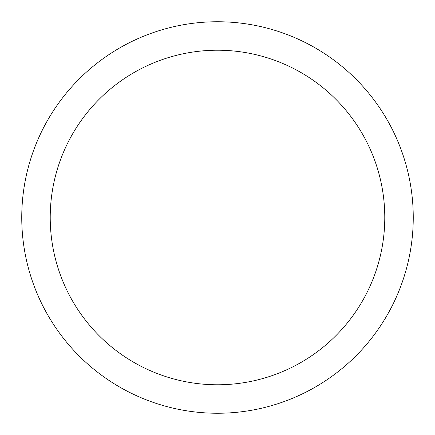 <?xml version="1.0" encoding="UTF-8"?>
<svg xmlns="http://www.w3.org/2000/svg" width="435" height="435" viewBox="0 0 435 435"><rect width="100%" height="100%" fill="white"/><g stroke="black" fill="none" stroke-linecap="round" stroke-linejoin="round"><path stroke-width="0.65" d="M217.5 21.75A195.75 195.75 0 0 1 413.25 217.5A195.75 195.75 0 0 1 217.5 413.25A195.75 195.75 0 0 1 21.75 217.5A195.75 195.75 0 0 1 217.5 21.75M217.5 50.221A167.279 167.279 0 0 1 384.779 217.5A167.279 167.279 0 0 1 217.5 384.779A167.279 167.279 0 0 1 50.221 217.5A167.279 167.279 0 0 1 217.5 50.221"/></g></svg>
